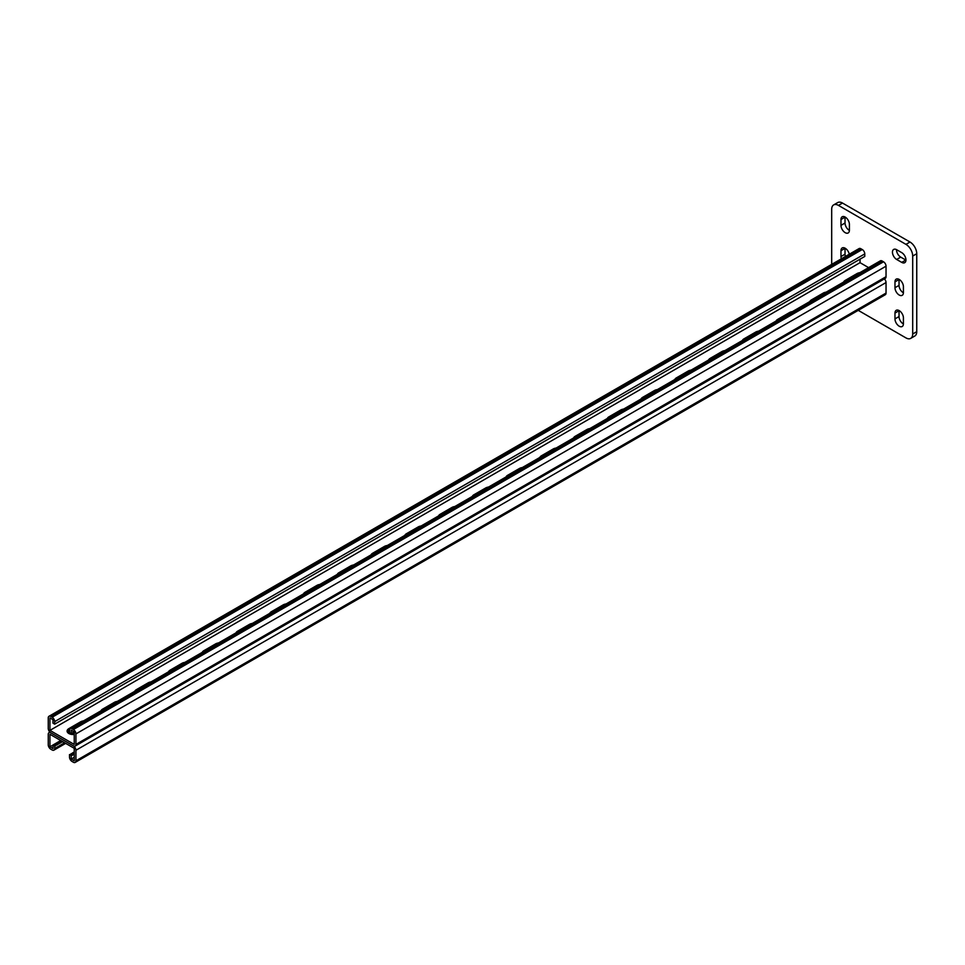 <?xml version="1.0" encoding="UTF-8"?>
<svg xmlns="http://www.w3.org/2000/svg" width="965" height="965" viewBox="0 0 965 965"><rect width="100%" height="100%" fill="white"/><g stroke="black" fill="none" stroke-linecap="round" stroke-linejoin="round"><path stroke-width="1.45" d="M905.954 259.947A5.971 3.45 -120 0 0 901.732 252.637L896.666 249.718A5.971 3.45 -120 0 0 893.687 249.428A5.971 3.45 -120 0 0 892.77 254.205A5.971 3.45 -120 0 0 896.666 259.464L901.732 262.384A5.971 3.45 -120 0 0 904.712 262.685A5.971 3.45 -120 0 0 905.954 259.947M858.223 310.344L905.954 337.907A9.541 5.513 -120 0 0 910.719 338.377A9.541 5.513 -120 0 0 912.697 333.999L912.697 256.051A9.541 5.513 -120 0 0 905.954 244.362L838.44 205.388A9.541 5.513 -120 0 0 833.663 204.906A9.541 5.513 -120 0 0 831.685 209.284L831.685 264.386M905.954 244.362L909.995 242.022L842.493 203.048L838.44 205.388M912.697 333.999L916.75 331.671L916.75 253.711L912.697 256.051M899.03 279.343A5.971 3.45 -120 0 0 899.03 279.536L899.03 285.387A5.971 3.45 -120 0 0 903.409 292.781M896.497 249.621A5.971 3.45 -120 0 0 900.719 257.124L905.785 260.043A5.971 3.45 -120 0 0 905.942 260.14M899.03 310.525A5.971 3.45 -120 0 0 899.03 310.718L899.03 316.568A5.971 3.45 -120 0 0 903.409 323.963M845.026 248.162A5.971 3.45 -120 0 0 845.026 248.355L845.026 254.205A5.971 3.45 -120 0 0 845.412 256.473M845.026 216.98A5.971 3.45 -120 0 0 845.026 217.173L845.026 223.024A5.971 3.45 -120 0 0 849.405 230.418M833.663 204.906L837.716 202.578A9.541 5.513 60 0 1 842.493 203.048M909.995 242.022A9.541 5.513 60 0 1 916.75 253.711M916.75 331.671A9.541 5.513 60 0 1 914.772 336.037L910.719 338.377M903.421 286.75A5.971 3.45 -120 0 0 900.815 280.743A5.971 3.45 -120 0 0 896.22 279.138A5.971 3.45 -120 0 0 894.977 281.877L894.977 287.715A5.971 3.45 -120 0 0 897.583 293.722A5.971 3.45 -120 0 0 902.178 295.326A5.971 3.45 -120 0 0 903.421 292.588L903.421 286.75M903.421 317.931A5.971 3.45 -120 0 0 900.815 311.924A5.971 3.45 -120 0 0 896.22 310.32A5.971 3.45 -120 0 0 894.977 313.058L894.977 318.896A5.971 3.45 -120 0 0 897.583 324.903A5.971 3.45 -120 0 0 902.178 326.508A5.971 3.45 -120 0 0 903.421 323.77L903.421 317.931M849.272 254.241A5.971 3.45 -120 0 0 846.293 249.054A5.971 3.45 -120 0 0 842.204 247.957A5.971 3.45 -120 0 0 840.973 250.695L840.973 256.545A5.971 3.45 -120 0 0 841.359 258.801M849.405 224.387A5.971 3.45 -120 0 0 846.8 218.38A5.971 3.45 -120 0 0 842.204 216.775A5.971 3.45 -120 0 0 840.973 219.513L840.973 225.364A5.971 3.45 -120 0 0 843.579 231.359A5.971 3.45 -120 0 0 848.175 232.963A5.971 3.45 -120 0 0 849.405 230.225L849.405 224.387M60.735 740.517L52.979 745.004L52.979 748.514L49.939 746.753L60.94 740.638M71.446 734.389L74.245 733.05M74.245 757.284L71.205 759.033L71.205 755.523L72.049 755.438L70.361 754.473L69.516 754.558L69.516 757.091A3.583 2.063 60 0 0 72.049 761.469L73.4 762.254A3.583 2.063 60 0 0 75.186 762.422A3.583 2.063 60 0 0 75.933 760.794L75.933 750.263A3.583 2.063 60 0 0 73.4 745.885L50.783 732.821A3.583 2.063 -120 0 0 48.986 732.652A3.583 2.063 -120 0 0 48.25 734.281L48.25 744.811A3.583 2.063 -120 0 0 50.783 749.19L52.134 749.974A3.583 2.063 -120 0 0 53.919 750.155A3.583 2.063 -120 0 0 54.667 748.514L54.667 745.981L62.629 741.615M71.205 759.033L74.245 760.794L74.245 748.321L49.939 734.281L49.939 746.753M68.141 733.014A5.971 3.45 180 0 1 68.841 732.531L69.516 732.146M68.841 732.531L68.841 730.577A5.971 3.45 180 0 0 67.333 732.049A5.971 3.45 180 0 1 68.841 730.577L69.516 730.191L69.516 732.725L71.205 733.702L74.003 731.808M74.245 732.725L71.386 734.377M72.049 755.438L74.245 753.93M70.361 754.473L74.245 751.988M884.386 278.873A3.583 2.063 60 0 1 886.039 282.552L886.039 293.083A3.583 2.063 60 0 1 885.291 294.723L75.186 762.422M54.667 745.981L52.979 745.004M53.823 744.92L55.512 745.897M54.667 744.027L56.356 745.004M58.877 742.001L60.566 742.978M59.721 741.108L61.41 742.085M58.045 742.085L59.721 743.05M60.566 741.024L62.255 742.001M73.231 733.316L74.245 733.895M55.512 743.943L57.2 744.92M56.356 743.05L58.045 744.027M57.2 742.978L58.877 743.943M72.894 754.558L71.205 753.581M69.516 754.558L71.205 755.523M73.738 754.473L72.049 753.496M74.245 753.388L72.894 752.603M71.205 733.702L71.205 730.191L74.245 731.952L74.245 744.425L49.939 730.384L49.939 717.912L52.979 719.673L52.979 723.183L54.667 724.148L864.773 256.437L864.773 253.904L54.667 721.615L54.667 724.148M74.245 734.449A5.971 3.45 180 0 1 67.092 731.072A5.971 3.45 180 0 1 68.841 728.635L80.65 721.808A5.971 3.45 180 0 1 83.521 720.891M100.999 710.807A5.971 3.45 180 0 1 102.592 709.142L114.413 702.327A5.971 3.45 180 0 1 117.284 701.41M404.793 535.418A5.971 3.45 180 0 1 406.386 533.754L418.195 526.938A5.971 3.45 180 0 1 421.066 526.009M438.544 515.925A5.971 3.45 180 0 1 440.137 514.273L451.958 507.445A5.971 3.45 180 0 1 454.829 506.529M371.03 554.899A5.971 3.45 180 0 1 372.635 553.247L384.444 546.419A5.971 3.45 180 0 1 387.315 545.502M337.28 574.392A5.971 3.45 180 0 1 338.872 572.728L350.693 565.912A5.971 3.45 180 0 1 353.564 564.995M303.529 593.873A5.971 3.45 180 0 1 305.121 592.221L316.93 585.393A5.971 3.45 180 0 1 319.801 584.476M269.778 613.366A5.971 3.45 180 0 1 271.37 611.701L283.179 604.886A5.971 3.45 180 0 1 286.05 603.969M236.015 632.847A5.971 3.45 180 0 1 237.607 631.194L249.428 624.379A5.971 3.45 180 0 1 252.299 623.45M202.264 652.34A5.971 3.45 180 0 1 203.856 650.687L215.678 643.86A5.971 3.45 180 0 1 218.548 642.943M168.513 671.833A5.971 3.45 180 0 1 170.105 670.168L181.915 663.353A5.971 3.45 180 0 1 184.785 662.424M134.75 691.314A5.971 3.45 180 0 1 136.355 689.661L148.164 682.834A5.971 3.45 180 0 1 151.035 681.917M868.609 267.631L860.044 262.673L860.044 259.006M49.939 730.384L860.044 262.673M859.875 272.673A5.971 3.45 0 0 0 857.004 273.59L845.195 280.417A5.971 3.45 0 0 0 843.603 282.07M826.124 292.154A5.971 3.45 0 0 0 823.254 293.083L811.432 299.898A5.971 3.45 0 0 0 809.84 301.562M522.33 467.555A5.971 3.45 0 0 0 519.46 468.471L507.65 475.287A5.971 3.45 0 0 0 506.058 476.951M488.58 487.036A5.971 3.45 0 0 0 485.709 487.964L473.887 494.78A5.971 3.45 0 0 0 472.295 496.432M556.081 448.062A5.971 3.45 0 0 0 553.21 448.978L541.401 455.806A5.971 3.45 0 0 0 539.809 457.458M589.844 428.581A5.971 3.45 0 0 0 586.973 429.497L575.152 436.313A5.971 3.45 0 0 0 573.56 437.977M623.595 409.088A5.971 3.45 0 0 0 620.724 410.004L608.915 416.832A5.971 3.45 0 0 0 607.311 418.484M657.346 389.595A5.971 3.45 0 0 0 654.475 390.523L642.666 397.339A5.971 3.45 0 0 0 641.074 399.003M691.109 370.114A5.971 3.45 0 0 0 688.238 371.03L676.417 377.846A5.971 3.45 0 0 0 674.825 379.51M724.86 350.621A5.971 3.45 0 0 0 721.989 351.537L710.168 358.365A5.971 3.45 0 0 0 708.575 360.017M758.611 331.14A5.971 3.45 0 0 0 755.74 332.056L743.931 338.872A5.971 3.45 0 0 0 742.338 340.536M792.361 311.647A5.971 3.45 0 0 0 789.491 312.564L777.681 319.391A5.971 3.45 0 0 0 776.089 321.043M68.841 728.635L68.841 730.577L69.516 730.191A3.583 2.063 -120 0 1 70.252 728.551A3.583 2.063 -120 0 1 72.049 728.732L73.4 729.516A3.583 2.063 -120 0 1 75.933 733.895L75.933 744.425A3.583 2.063 -120 0 1 75.186 746.054A3.583 2.063 -120 0 1 73.4 745.885L50.783 732.821A3.583 2.063 60 0 1 48.25 728.442L48.25 717.912A3.583 2.063 60 0 1 48.986 716.271A3.583 2.063 60 0 1 50.783 716.452L52.134 717.236A3.583 2.063 60 0 1 54.667 721.615M48.986 716.271L859.091 248.572A3.583 2.063 60 0 1 860.889 248.741L862.24 249.525A3.583 2.063 60 0 1 864.773 253.904M75.186 746.054L885.291 278.354A3.583 2.063 -120 0 0 886.039 276.714L886.039 266.183A3.583 2.063 -120 0 0 883.506 261.805L882.155 261.02A3.583 2.063 -120 0 0 880.357 260.84L70.252 728.551M845.026 217.173L840.973 219.513M845.026 223.024L840.973 225.364M845.026 248.355L840.973 250.695M845.026 254.205L840.973 256.545M899.03 310.718L894.977 313.058M899.03 316.568L894.977 318.896M900.719 257.124L896.666 259.464M905.785 260.043L901.732 262.384M899.03 279.536L894.977 281.877M899.03 285.387L894.977 287.715M54.667 748.514L64.619 742.76M75.933 750.263L886.039 282.552M75.933 760.794L886.039 293.083M860.889 248.741L50.783 716.452M862.24 249.525L52.134 717.236M80.65 721.808L80.65 722.556M136.355 689.661L136.355 690.397M148.164 682.834L148.164 683.57M170.105 670.168L170.105 670.904M181.915 663.353L181.915 664.089M203.856 650.687L203.856 651.423M215.678 643.86L215.678 644.596M237.607 631.194L237.607 631.93M249.428 624.379L249.428 625.115M271.37 611.701L271.37 612.449M283.179 604.886L283.179 605.622M305.121 592.221L305.121 592.956M316.93 585.393L316.93 586.141M338.872 572.728L338.872 573.463M350.693 565.912L350.693 566.648M372.635 553.247L372.635 553.982M384.444 546.419L384.444 547.155M406.386 533.754L406.386 534.489M418.195 526.938L418.195 527.674M440.137 514.273L440.137 515.008M451.958 507.445L451.958 508.181M102.592 709.142L102.592 709.878M114.413 702.327L114.413 703.063M886.039 276.714L75.933 744.425M886.039 266.183L75.933 733.895M883.506 261.805L73.4 729.516M882.155 261.02L72.049 728.732M857.004 273.59L857.004 274.325M845.195 280.417L845.195 281.153M789.491 312.564L789.491 313.299M777.681 319.391L777.681 320.127M755.74 332.056L755.74 332.792M743.931 338.872L743.931 339.62M721.989 351.537L721.989 352.285M710.168 358.365L710.168 359.101M688.238 371.03L688.238 371.766M676.417 377.846L676.417 378.594M654.475 390.523L654.475 391.259M642.666 397.339L642.666 398.075M620.724 410.004L620.724 410.74M608.915 416.832L608.915 417.568M586.973 429.497L586.973 430.233M575.152 436.313L575.152 437.048M553.21 448.978L553.21 449.726M541.401 455.806L541.401 456.542M519.46 468.471L519.46 469.207M507.65 475.287L507.65 476.034M485.709 487.964L485.709 488.7M473.887 494.78L473.887 495.515M823.254 293.083L823.254 293.818M811.432 299.898L811.432 300.634M48.986 732.652L49.891 732.121M53.919 750.155L65.668 743.364"/></g></svg>
